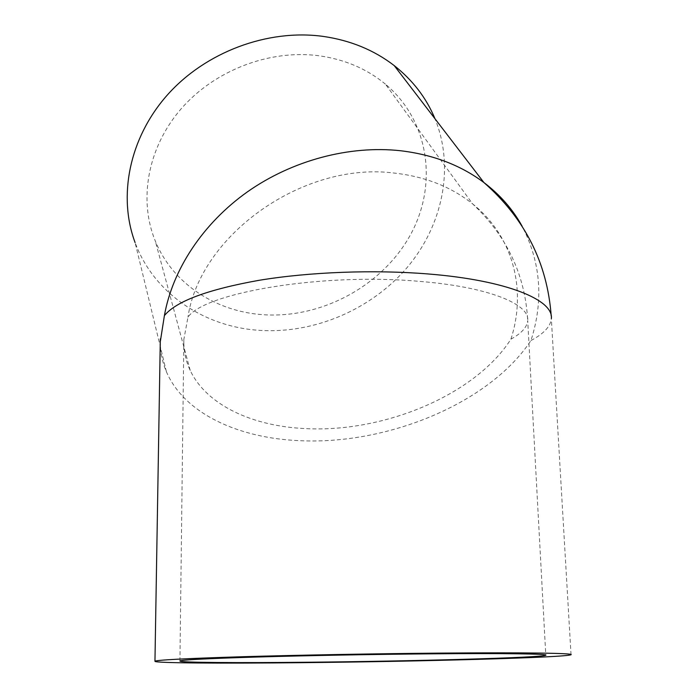 <?xml version="1.0" encoding="UTF-8"?>
<svg xmlns="http://www.w3.org/2000/svg" width="698" height="698" viewBox="0 0 698 698"><rect width="100%" height="100%" fill="white"/><g stroke="black" fill="none" stroke-linecap="round" stroke-linejoin="round"><path stroke-width="0.52" stroke-dasharray="3.49 2.62" d="M160.278 341.811C160.339 352.42 162.39 362.419 166.429 371.807C184.289 413.504 238.559 438.37 300.315 440.7C387.285 444.835 489.307 403.549 530.951 340.528C543.803 300.489 540.863 262.378 522.113 226.204M166.429 371.807L135.089 242.564C153.874 293.71 204.706 327.135 259.979 330.39C314.344 333.775 370.917 309.668 406.777 267.945C442.392 226.152 455.035 167.982 434.994 118.765M385.418 84.144C366.895 68.832 344.707 59.365 318.864 55.744C269.288 49.192 213.998 70.568 180.651 109.385C147.322 148.273 138.501 200.343 155.296 241.011C172.668 283.754 216.014 311.709 263.338 314.711C320.975 318.611 381.047 286.669 409.49 236.526C437.978 186.549 430.326 121.766 385.418 84.144L472.686 203.964C513.693 236.753 526.737 290.508 510.91 339.167C475.207 395.12 383.856 432.629 306.265 428.633C253.051 426.469 206.678 405.346 190.231 370.455C185.685 360.849 183.548 350.527 183.844 339.472L187.954 317.224C203.598 292.968 321.063 272.63 418.53 281.294C487.57 286.677 529.826 303.892 527.714 320.565C525.219 274.881 506.87 236.011 472.686 203.964C451.432 186.942 425.492 176.673 394.841 173.139C303.7 160.924 199.898 234.964 187.954 317.224M510.91 339.167C521.519 333.33 527.13 327.135 527.714 320.565L545.775 655.056M530.951 340.528C543.803 333.714 550.609 326.42 551.341 318.628L551.202 315.88M179.936 660.997L183.844 339.472M190.231 370.455L155.296 241.011M571.025 654.733L551.341 318.628"/><path stroke-width="1.05" d="M551.341 318.628C553.75 299.896 506.704 280.247 428.275 273.974C373.849 269.507 309.441 271.976 259.054 280.308C207.559 289.539 176.009 301.309 164.396 315.627L160.278 341.811M441.607 653.101C376.597 653.642 298.168 655.09 242.145 656.739C185.363 658.502 156.3 660.011 154.956 661.268C154.031 663.135 222.488 663.519 302.539 662.664C418.556 661.53 565.485 657.586 571.025 654.733C574.716 653.215 525.611 652.377 441.607 653.101M434.994 118.765C426.365 97.956 412.771 80.244 394.222 65.603C374.058 50.047 350.317 40.31 323.017 36.383C267.491 28.784 205.291 52.132 167.162 95.198C129.043 138.361 117.866 196.487 135.089 242.564M308.865 662.228C238.07 662.978 178.88 662.62 179.936 660.997C181.332 659.88 206.948 658.563 256.777 657.027C305.82 655.579 374.015 654.323 430.902 653.834C504.776 653.188 548.951 653.904 545.784 655.248C541.727 657.717 412.082 661.224 308.865 662.228M522.113 226.204C512.856 209.4 500.117 194.847 483.897 182.527C460.724 165.208 432.926 154.607 400.512 150.733C349.541 145.149 292.305 160.296 247.458 191.828C202.725 223.543 172.458 269.882 164.396 315.627M154.956 661.268L160.322 338.87M551.202 315.88C547.293 262.954 524.852 218.509 483.897 182.527L394.222 65.603"/></g></svg>
